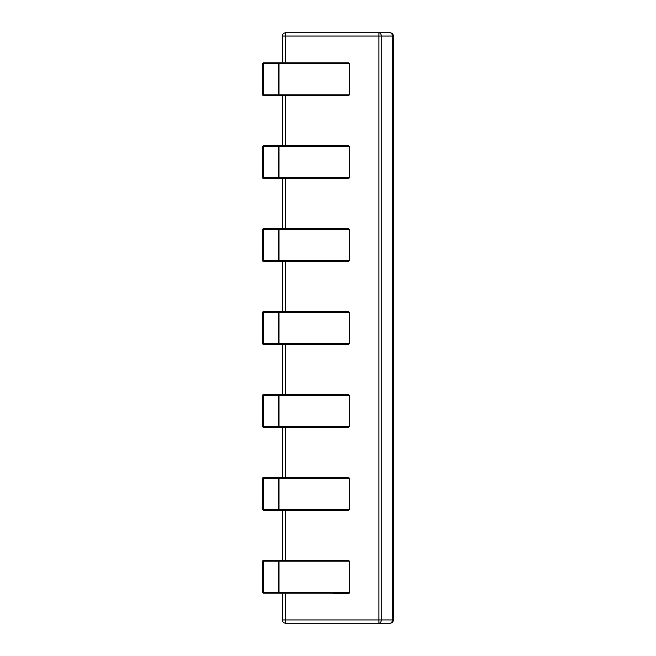<?xml version="1.0" encoding="UTF-8"?>
<svg xmlns="http://www.w3.org/2000/svg" width="656" height="656" viewBox="0 0 656 656"><rect width="100%" height="100%" fill="white"/><g stroke="black" fill="none" stroke-linecap="round" stroke-linejoin="round"><path stroke-width="0.98" d="M262.712 592.507L263.4 592.507L263.368 593.155A0.656 0.656 -90 0 1 262.712 592.507L262.712 561.159L263.4 561.159L263.368 560.503L348.73 560.503L349.386 561.159L349.386 592.737L279.013 592.507A0.656 0.656 -90 0 1 278.365 593.155L279.021 592.507L279.021 561.159L279.013 592.507L263.4 592.507L263.4 561.159L278.398 561.159L278.398 592.507L278.365 593.155L263.368 593.155L282.326 593.155L282.326 619.936A3.264 3.264 0 0 0 285.59 623.2L390.082 623.2A3.264 3.264 0 0 0 393.354 619.936L393.354 36.064A3.264 3.264 0 0 0 390.082 32.8L378.938 32.8L390.082 32.8A3.264 3.264 0 0 1 393.354 36.064L381.243 36.064L381.243 619.936L392.395 619.936L392.395 36.064A3.264 2.312 90 0 0 390.082 32.8M285.59 593.155L285.59 619.936L282.326 619.936A3.264 3.264 0 0 0 285.59 623.2A3.264 3.264 0 0 1 282.326 619.936A3.264 3.264 0 0 0 285.59 623.2L285.59 619.936L378.938 619.936L378.938 623.2L390.082 623.2A3.264 3.264 0 0 0 393.354 619.936L392.395 619.936A3.264 2.312 -90 0 1 390.082 623.2A3.264 3.264 0 0 0 393.354 619.936A3.264 3.264 0 0 1 390.082 623.2M263.368 62.845L348.73 62.845L263.368 62.845A0.656 0.656 -90 0 0 262.712 63.493L262.646 94.841L263.4 94.841L263.368 95.497L278.357 95.497L263.368 95.497A0.656 0.656 -90 0 1 262.712 94.841L262.712 63.493L278.398 63.493L278.398 94.841L263.4 94.841L263.368 62.845L282.326 62.845L282.326 36.064A3.264 3.264 0 0 1 285.59 32.8A3.264 3.264 0 0 0 282.326 36.064L285.59 36.064L285.59 32.8L378.938 32.8L378.938 36.064L381.243 36.064A3.264 2.312 90 0 0 378.938 32.8M282.326 95.497L282.326 145.788L278.365 145.788L348.73 145.788L349.386 146.436L349.386 177.784L348.73 178.44L263.368 178.44L278.357 178.44L279.021 177.784L349.386 177.784M282.326 178.44L282.326 228.731L278.365 228.731L348.73 228.731L349.386 229.379L349.386 260.727L348.73 261.383L263.368 261.383A0.656 0.656 -90 0 1 262.712 260.727L262.712 229.379A0.656 0.656 -90 0 1 263.368 228.731L348.73 228.731M282.326 261.383L282.326 311.674L278.365 311.674L348.73 311.674L349.386 312.322L349.386 343.678L348.73 344.326L263.368 344.326A0.656 0.656 -90 0 1 262.712 343.678L262.712 312.322A0.656 0.656 -90 0 1 263.368 311.674L348.73 311.674M282.326 344.326L282.326 394.617L278.365 394.617L348.73 394.617L349.386 395.273L349.386 426.621L348.73 427.269L263.368 427.269A0.656 0.656 -90 0 1 262.712 426.621L262.712 395.273A0.656 0.656 -90 0 1 263.368 394.617L348.73 394.617M282.326 427.269L282.326 477.56L263.368 477.56L348.73 477.56L349.386 478.216L349.386 509.564L348.73 510.212L263.368 510.212A0.656 0.656 -90 0 1 262.712 509.564L262.712 478.216A0.656 0.656 -90 0 1 263.368 477.56L348.73 477.56M282.326 510.212L282.326 560.503L263.368 560.503L348.73 560.503M332.707 592.589L333.56 593.811L348.82 593.811L349.386 592.737M348.73 62.845L349.386 63.493L349.386 94.841L348.73 95.497L278.365 95.497L279.021 94.841L349.386 94.841M278.365 62.845A0.656 0.656 90 0 1 279.013 63.493L278.398 63.493L278.365 62.845L279.021 63.493L279.013 94.841L279.021 63.493L349.386 63.493M278.365 560.503A0.656 0.656 90 0 1 279.013 561.159L278.398 561.159L278.365 560.503L279.021 561.159L349.386 561.159M349.263 592.507L348.623 593.155L278.365 593.155L333.199 593.155L333.56 593.811M278.365 510.212A0.656 0.656 -90 0 0 279.013 509.564L263.4 509.564L263.4 478.216L278.398 478.216L278.365 510.212L279.021 509.564L279.021 478.216L279.013 509.564L349.386 509.564M278.365 477.56A0.656 0.656 90 0 1 279.013 478.216L278.398 478.216L278.365 477.56L279.021 478.216L349.386 478.216M279.021 426.621L279.021 395.273L279.013 426.621L349.386 426.621L279.021 426.621A0.656 0.656 -90 0 1 278.365 427.269L279.021 426.621L278.398 426.621L278.365 427.269M278.365 394.617A0.656 0.656 90 0 1 279.013 395.273L278.398 395.273L278.398 426.621L263.4 426.621L263.4 395.273L278.398 395.273L278.365 394.617L279.021 395.273L349.386 395.273M262.712 312.322L278.398 312.322L278.398 343.678L279.013 343.678L279.021 312.322L279.013 343.678L349.386 343.678L278.398 343.678L278.365 344.326L279.021 343.678A0.656 0.656 -90 0 1 278.365 344.326L263.368 344.326L263.368 311.674M278.365 311.674A0.656 0.656 90 0 1 279.013 312.322L278.398 312.322L278.365 311.674L279.021 312.322L349.386 312.322M279.021 260.727L279.021 229.379L279.013 260.727L349.386 260.727L279.021 260.727A0.656 0.656 -90 0 1 278.365 261.383L279.021 260.727L278.398 260.727L278.365 261.383M278.365 228.731A0.656 0.656 90 0 1 279.013 229.379L278.398 229.379L278.398 260.727L263.4 260.727L263.4 229.379L278.398 229.379L278.365 228.731L279.021 229.379L349.386 229.379M262.712 177.784L263.4 177.784L263.368 178.44A0.656 0.656 -90 0 1 262.712 177.784L262.712 146.436L278.398 146.436L278.398 177.784L263.4 177.784L263.368 145.788L348.73 145.788M278.365 145.788A0.656 0.656 90 0 1 279.013 146.436L278.398 146.436L278.365 145.788L279.021 146.436L279.013 177.784L279.021 146.436L349.386 146.436M278.398 94.841L278.365 95.497A0.656 0.656 -90 0 0 279.013 94.841L278.398 94.841M262.712 509.564L263.4 509.564L263.368 510.212M262.712 426.621L263.4 426.621L263.368 427.269M262.712 260.727L263.4 260.727L263.368 261.383M278.398 177.784L278.365 178.44A0.656 0.656 -90 0 0 279.013 177.784L278.398 177.784M262.712 478.216L263.4 478.216L263.368 477.56M262.712 395.273L263.4 395.273L263.368 394.617M262.712 229.379L263.4 229.379L263.368 228.731M348.623 593.155L348.82 593.811M262.712 561.159A0.656 0.656 -90 0 1 263.368 560.503M262.712 146.436A0.656 0.656 -90 0 1 263.368 145.788M263.368 95.497L278.357 95.497M263.368 178.44L278.357 178.44M332.92 593.155L333.387 593.155M378.938 623.2A3.264 2.312 -90 0 0 381.243 619.936L378.938 619.936L378.938 36.064L285.59 36.064L285.59 62.845M285.59 95.497L285.59 145.788M285.59 178.44L285.59 228.731M285.59 261.383L285.59 311.674M285.59 344.326L285.59 394.617M285.59 427.269L285.59 477.56M285.59 510.212L285.59 560.503M278.398 343.678L262.712 343.678M263.294 593.155L262.662 592.507L262.646 561.159L263.294 560.503M263.277 510.212L262.662 509.564L262.646 478.216L263.294 477.56M263.277 427.269L262.662 426.621L262.646 395.273L263.294 394.617M263.277 344.326L262.662 343.678L262.646 312.322L263.294 311.674M263.277 261.383L262.662 260.727L262.646 229.379L263.294 228.731M263.277 178.44L262.662 177.784L262.646 146.436L263.294 145.788M263.294 95.497L262.662 94.841L263.277 95.497M263.277 62.845L262.662 63.493L263.294 62.845M262.671 592.507L263.277 593.155M262.662 177.784L263.294 178.44M262.662 146.436L263.277 145.788M262.662 260.727L263.294 261.383M262.662 229.379L263.277 228.731M262.662 343.678L263.294 344.326M262.662 312.322L263.277 311.674M262.662 426.621L263.294 427.269M262.662 395.273L263.277 394.617M262.662 509.564L263.294 510.212M262.662 478.216L263.277 477.56M262.662 561.159L263.277 560.503"/></g></svg>
